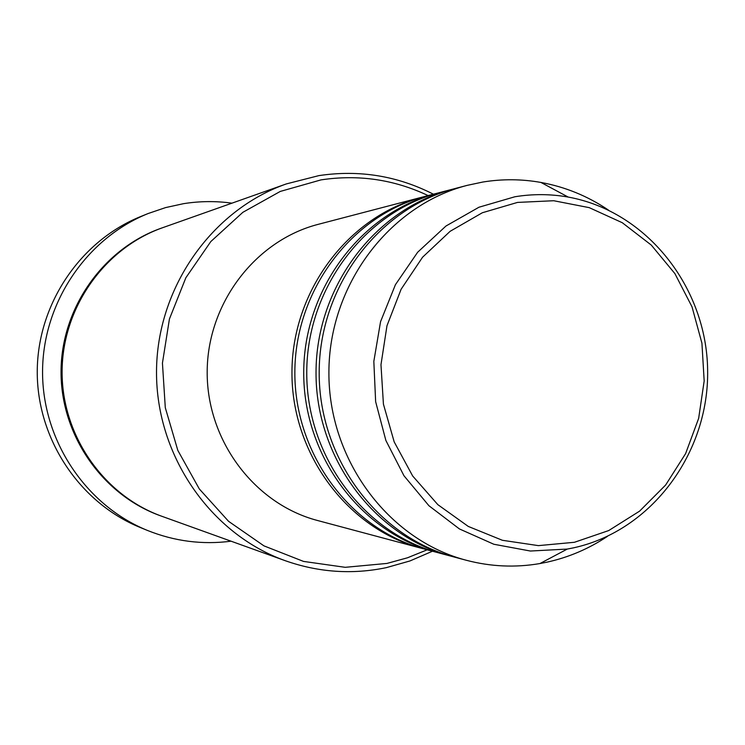 <?xml version="1.0" encoding="UTF-8"?>
<svg xmlns="http://www.w3.org/2000/svg" width="745" height="745" viewBox="0 0 745 745"><rect width="100%" height="100%" fill="white"/><g stroke="black" fill="none" stroke-linecap="round" stroke-linejoin="round"><path stroke-width="1.12" d="M428.124 195.59C394.142 179.489 358.438 174.256 320.993 179.89L280.25 191.437L242.861 212.316L210.807 241.566L185.859 277.745L169.432 318.981L162.438 363.085L165.297 407.701L177.832 450.418L199.325 488.962L228.575 521.323L263.944 545.861L303.522 561.413L345.224 567.318L386.925 563.434L407.45 557.8L427.183 549.81M432.482 551.226L409.946 560.957L386.329 567.643C352.301 574.721 318.637 572.421 285.344 560.734C210.574 534.081 156.189 455.772 156.515 371.978C156.627 288.194 211.431 210.165 286.35 183.913L318.935 175.606C359.23 169.618 397.392 175.811 433.422 194.203M148.171 213.517L140.991 216.423C80.358 240.747 37.39 304.202 37.25 371.662C37.036 439.131 79.668 502.81 140.162 527.46L147.333 530.393C85.749 505.306 42.335 440.425 42.558 371.68C42.698 302.926 86.457 238.279 148.171 213.517L165.604 207.594L183.531 203.674C199.707 201.103 215.845 200.936 231.965 203.161M437.408 552.529L435.564 552.045C360.599 532.405 303.299 455.744 303.727 372.37C303.746 288.995 361.446 212.632 436.514 193.393L438.367 192.918M435.564 552.045L424.734 549.149C350.867 529.797 294.433 454.357 294.852 372.342C294.871 290.336 351.696 215.193 425.665 196.233L436.514 193.393M422.964 548.674L421.195 548.208C347.682 528.941 291.537 453.91 291.956 372.342C291.975 290.774 348.511 216.031 422.126 197.155L423.896 196.699M421.195 548.208L317.407 520.466C254.557 503.955 206.84 440.705 207.184 372.118C207.203 303.522 255.256 240.523 318.19 224.347L422.126 197.155M285.344 560.734L161.982 516.332C103.797 495.555 61.854 435.629 62.096 371.727C62.189 307.825 104.449 248.132 162.745 227.663L286.35 183.913M231.071 541.196C202.407 544.912 174.498 541.308 147.333 530.393M607.482 536.344C588.82 548.795 568.621 557.409 546.886 562.186L539.957 563.546C515.298 567.783 490.732 566.684 466.249 560.249C388.21 539.818 328.452 459.665 328.899 372.435C328.908 285.205 389.095 205.369 467.245 185.347L482.937 182.013C502.372 178.875 521.714 179.014 540.963 182.451C565.25 186.911 587.712 196.093 608.339 210.006M466.249 560.249L454.422 557.092C377.566 536.959 318.748 458.147 319.186 372.407C319.205 286.667 378.432 208.172 455.4 188.448L467.245 185.347M452.494 556.562L450.567 556.059C374.102 536.028 315.591 457.654 316.029 372.398C316.038 287.151 374.959 209.084 451.545 189.463L453.472 188.969M450.567 556.059L439.252 553.032C363.923 533.299 306.325 456.21 306.754 372.379C306.763 288.538 364.771 211.757 440.211 192.424L451.545 189.463M517.505 202.417L482.36 212.744L450.138 231.304L422.555 257.239L401.108 289.265L386.981 325.723L380.974 364.705L383.424 404.125L394.189 441.887L412.665 475.981L437.827 504.644L468.288 526.436L502.409 540.293L538.402 545.629L574.432 542.286L608.712 530.561L639.592 511.144L665.62 485.051L685.605 453.621L698.652 418.364L704.174 380.965L701.93 343.203L692.021 306.838L674.886 273.592L651.279 245.077L622.289 222.718L589.248 207.65L553.74 200.731L517.505 202.417M573.659 547.826L567.28 549.065L530.393 551.03L493.833 544.25L459.414 528.931L428.924 505.734L403.967 475.748L385.873 440.463L375.638 401.667L373.832 361.381L380.555 321.691L395.427 284.683L417.647 252.248L445.985 226.005L478.961 207.231L514.842 196.773C532.712 193.84 550.508 193.933 568.212 197.071L540.963 182.451M161.292 516.08C102.959 495.583 60.801 435.676 61.043 371.727C61.137 307.778 103.62 248.094 162.056 227.905M539.957 563.546L567.28 549.065L573.715 547.798C651.754 530.757 709.147 452.727 707.629 370.032C706.632 287.337 646.846 211.291 568.212 197.071"/></g></svg>
